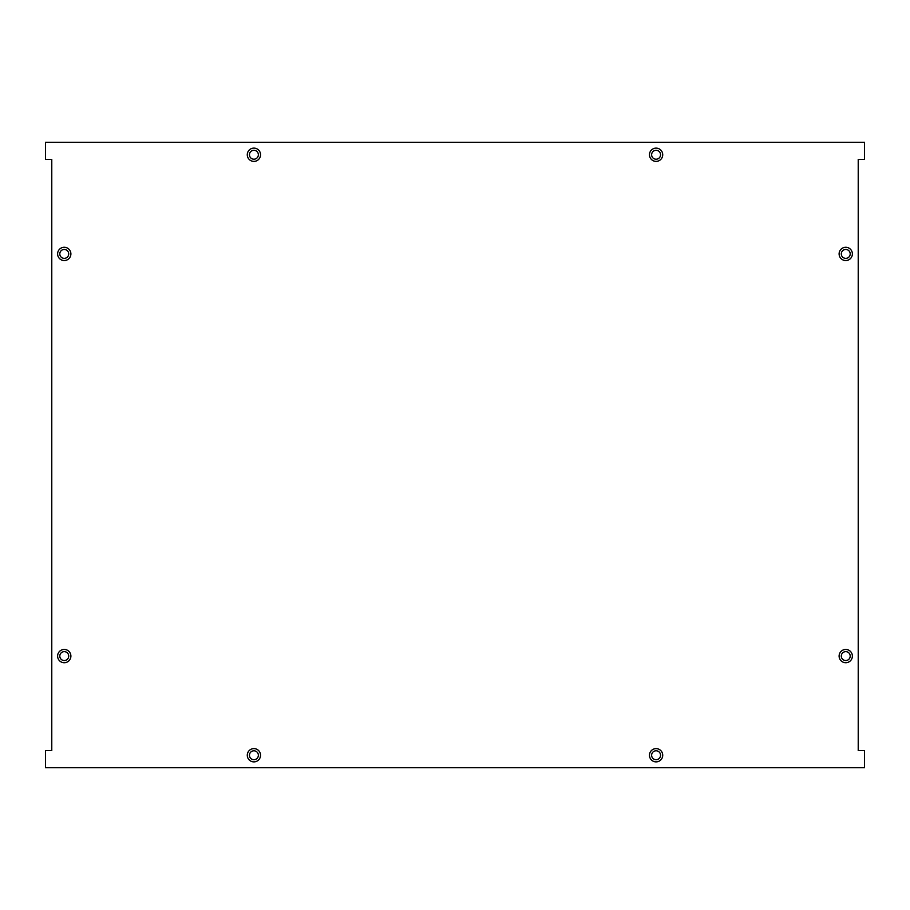 <?xml version="1.0" encoding="UTF-8"?>
<svg xmlns="http://www.w3.org/2000/svg" width="910" height="910" viewBox="0 0 910 910"><rect width="100%" height="100%" fill="white"/><g stroke="black" fill="none" stroke-linecap="round" stroke-linejoin="round"><path stroke-width="1.36" d="M45.5 142.278L864.5 142.278L864.5 159.409L858.221 159.409L858.221 750.591L864.5 750.591L864.5 767.721L45.5 767.721L45.5 750.591L51.779 750.591L51.779 159.409L45.5 159.409L45.5 142.278M68.705 253.913A4.448 4.448 0 0 1 62.028 257.769A4.448 4.448 0 0 1 62.028 250.057A4.448 4.448 0 0 1 68.705 253.913M258.36 154.757A4.448 4.448 0 0 1 253.913 159.204A4.448 4.448 0 0 1 249.454 154.757A4.448 4.448 0 0 1 253.913 150.298A4.448 4.448 0 0 1 258.36 154.757M660.546 154.757A4.448 4.448 0 0 1 653.858 158.613A4.448 4.448 0 0 1 653.858 150.901A4.448 4.448 0 0 1 660.546 154.757M850.202 253.913A4.448 4.448 0 0 1 843.524 257.769A4.448 4.448 0 0 1 843.524 250.057A4.448 4.448 0 0 1 850.202 253.913M850.202 656.087A4.448 4.448 0 0 1 843.524 659.943A4.448 4.448 0 0 1 843.524 652.231A4.448 4.448 0 0 1 850.202 656.087M660.546 755.243A4.448 4.448 0 0 1 653.858 759.099A4.448 4.448 0 0 1 653.858 751.387A4.448 4.448 0 0 1 660.546 755.243M258.36 755.243A4.448 4.448 0 0 1 253.913 759.702A4.448 4.448 0 0 1 249.454 755.243A4.448 4.448 0 0 1 253.913 750.795A4.448 4.448 0 0 1 258.36 755.243M68.705 656.087A4.448 4.448 0 0 1 62.028 659.943A4.448 4.448 0 0 1 62.028 652.231A4.448 4.448 0 0 1 68.705 656.087M70.889 253.913A6.632 6.632 0 0 1 60.936 259.657A6.632 6.632 0 0 1 60.936 248.168A6.632 6.632 0 0 1 70.889 253.913M253.913 161.388A6.632 6.632 0 0 1 248.168 151.435A6.632 6.632 0 0 1 259.657 151.435A6.632 6.632 0 0 1 253.913 161.388M662.719 154.757A6.632 6.632 0 0 1 652.777 160.49A6.632 6.632 0 0 1 652.777 149.012A6.632 6.632 0 0 1 662.719 154.757M852.374 253.913A6.632 6.632 0 0 1 842.433 259.657A6.632 6.632 0 0 1 842.433 248.168A6.632 6.632 0 0 1 852.374 253.913M852.374 656.087A6.632 6.632 0 0 1 842.433 661.832A6.632 6.632 0 0 1 842.433 650.343A6.632 6.632 0 0 1 852.374 656.087M662.719 755.243A6.632 6.632 0 0 1 652.777 760.987A6.632 6.632 0 0 1 652.777 749.51A6.632 6.632 0 0 1 662.719 755.243M253.913 761.875A6.632 6.632 0 0 1 248.168 751.933A6.632 6.632 0 0 1 259.657 751.933A6.632 6.632 0 0 1 253.913 761.875M70.889 656.087A6.632 6.632 0 0 1 60.936 661.832A6.632 6.632 0 0 1 60.936 650.343A6.632 6.632 0 0 1 70.889 656.087"/></g></svg>
